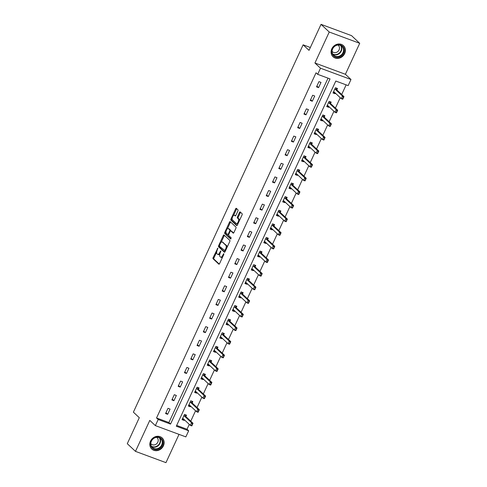 <?xml version="1.0" encoding="UTF-8"?>
<svg xmlns="http://www.w3.org/2000/svg" width="487" height="487" viewBox="0 0 487 487"><rect width="100%" height="100%" fill="white"/><g stroke="black" fill="none" stroke-linecap="round" stroke-linejoin="round"><path stroke-width="0.73" d="M217.835 248.096L213.129 257.586A0.956 0.414 -69.7 0 0 213.05 258.743L218.846 264.167A0.956 0.414 -69.7 0 0 218.913 264.21A0.956 0.414 -69.7 0 0 219.564 263.613L223.77 254.512L223.777 253.672L222.772 255.267A3.062 1.321 -69.7 0 1 220.684 257.173A3.062 1.321 -69.7 0 1 220.477 257.045L219.996 256.594A3.062 1.321 -69.7 0 1 220.234 252.887L220.83 250.896L219.783 252.467A3.062 1.321 -69.7 0 1 217.689 254.372A3.062 1.321 -69.7 0 1 217.482 254.244L217.001 253.788A3.062 1.321 -69.7 0 1 217.239 250.087L217.835 248.096M331.805 48.81A7.597 6.739 133.1 0 0 333.041 56.736A7.597 6.739 133.1 0 0 344.656 53.57A7.597 6.739 133.1 0 0 343.426 45.644A7.597 6.739 133.1 0 0 331.805 48.81M150.538 441.106A7.597 6.739 133.1 0 0 151.774 449.032A7.597 6.739 133.1 0 0 163.388 445.861A7.597 6.739 133.1 0 0 162.159 437.941A7.597 6.739 133.1 0 0 150.538 441.106M237.893 211.017A0.956 0.414 -69.7 0 0 237.966 209.86L236.341 208.339A0.956 0.414 -69.7 0 0 236.28 208.302A0.956 0.414 -69.7 0 0 235.623 208.893L230.954 219.004A0.956 0.414 -69.7 0 0 230.881 220.161L236.676 225.584A0.956 0.414 -69.7 0 0 236.737 225.621A0.956 0.414 -69.7 0 0 237.394 225.031L242.063 214.925A0.956 0.414 -69.7 0 0 242.136 213.763L240.17 211.924A0.956 0.414 -69.7 0 0 240.109 211.888A0.956 0.414 -69.7 0 0 239.452 212.484L237.455 216.806A0.956 0.414 -69.7 0 0 237.382 217.963L238.356 218.876A2.557 1.108 -69.7 0 1 238.246 221.762A2.557 1.108 -69.7 0 1 236.408 223.563A2.557 1.108 -69.7 0 1 236.238 223.46L232.427 219.887A2.557 1.108 -69.7 0 1 232.53 217.001A2.557 1.108 -69.7 0 1 234.369 215.199A2.557 1.108 -69.7 0 1 234.545 215.303L235.178 215.899A0.956 0.414 -69.7 0 0 235.239 215.942A0.956 0.414 -69.7 0 0 235.897 215.345L237.893 211.017M317.682 74.328L320.501 68.223L350.981 79.503L348.156 85.609L335.805 81.037L176.306 426.216L188.664 430.788L185.839 436.894L155.365 425.614L158.184 419.508L170.541 424.08L330.034 78.9L317.682 74.328L316.039 72.794L156.546 417.974L158.184 419.508M155.365 425.614L149.789 420.397L135.477 451.37L127.284 443.694L139.294 417.694L133.395 412.166L303.127 44.822L309.032 50.35L321.043 24.35L329.242 32.026L314.931 63L320.501 68.223M224.032 234.977A0.956 0.414 -69.7 0 0 223.971 234.935A0.956 0.414 -69.7 0 0 223.32 235.531L218.651 245.637A0.956 0.414 -69.7 0 0 218.572 246.793L224.367 252.217A0.956 0.414 -69.7 0 0 224.428 252.26A0.956 0.414 -69.7 0 0 225.085 251.663L229.754 241.558A0.956 0.414 -69.7 0 0 229.827 240.401L224.032 234.977M224.799 232.317L229.468 222.212A0.956 0.414 -69.7 0 1 230.126 221.615A0.956 0.414 -69.7 0 1 230.187 221.658L235.982 227.082A0.956 0.414 -69.7 0 1 235.909 228.239L233.906 232.567A0.956 0.414 -69.7 0 1 233.255 233.163A0.956 0.414 -69.7 0 1 233.194 233.121L230.844 230.923A0.956 0.414 -69.7 0 0 230.777 230.881A0.956 0.414 -69.7 0 0 230.126 231.477L228.799 234.344A0.956 0.414 -69.7 0 0 228.726 235.501L231.173 237.796L230.661 239.02L224.726 233.48A0.956 0.414 -69.7 0 1 224.799 232.317L225.627 232.622L226.005 231.806M321.043 24.35L351.523 35.63L359.716 43.306L329.242 32.026M135.477 451.37L165.957 462.65L179.021 434.367M310.347 47.495L303.127 44.822M156.546 417.974L168.904 422.546L328.031 78.157M167.644 414.315L170.06 409.08L168.003 408.313L165.58 413.548L167.644 414.315L165.957 412.739M173.932 400.704L176.349 395.468L174.291 394.701L171.874 399.937L173.932 400.704L172.246 399.127M180.22 387.092L182.637 381.857L180.58 381.09L178.163 386.325L180.22 387.092L178.54 385.515M186.509 373.48L188.932 368.245L186.868 367.478L184.451 372.713L186.509 373.48L184.829 371.904M192.797 359.869L195.22 354.627L193.156 353.866L190.74 359.102L192.797 359.869L191.117 358.292M199.092 346.251L201.508 341.016L199.451 340.255L197.028 345.49L199.092 346.251L197.405 344.68M205.38 332.639L207.797 327.404L205.739 326.643L203.316 331.878L205.38 332.639L203.694 331.069M211.668 319.028L214.085 313.792L212.028 313.031L209.611 318.267L211.668 319.028L209.982 317.457M217.957 305.416L220.374 300.181L218.316 299.42L215.899 304.655L217.957 305.416L216.277 303.845M224.245 291.804L226.668 286.569L224.604 285.808L222.188 291.043L224.245 291.804L222.565 290.234M230.534 278.193L232.956 272.957L230.899 272.196L228.476 277.432L230.534 278.193L228.853 276.622M236.828 264.581L239.245 259.346L237.187 258.585L234.764 263.82L236.828 264.581L235.142 263.01M243.116 250.969L245.533 245.734L243.476 244.973L241.059 250.208L243.116 250.969L241.43 249.399M249.405 237.358L251.822 232.122L249.764 231.362L247.347 236.597L249.405 237.358L247.725 235.787M255.693 223.746L258.116 218.511L256.052 217.75L253.636 222.985L255.693 223.746L254.013 222.175M261.982 210.134L264.404 204.899L262.341 204.138L259.924 209.373L261.982 210.134L260.302 208.564M268.276 196.523L270.693 191.288L268.635 190.527L266.212 195.762L268.276 196.523L266.59 194.952M274.565 182.911L276.981 177.676L274.924 176.915L272.501 182.15L274.565 182.911L272.878 181.341M280.853 169.299L283.27 164.064L281.212 163.303L278.795 168.539L280.853 169.299L279.167 167.729M287.141 155.688L289.558 150.453L287.5 149.692L285.084 154.927L287.141 155.688L285.461 154.117M293.43 142.076L295.853 136.841L293.789 136.08L291.372 141.315L293.43 142.076L291.75 140.506M299.718 128.465L302.141 123.229L300.083 122.468L297.66 127.704L299.718 128.465L298.038 126.894M306.013 114.853L308.429 109.618L306.372 108.857L303.949 114.092L306.013 114.853L304.326 113.282M312.301 101.241L314.718 96.006L312.66 95.245L310.243 100.48L312.301 101.241L310.615 99.671M318.589 87.63L321.006 82.394L318.948 81.633L316.532 86.869L318.589 87.63L316.903 86.059M176.671 425.419L187.026 429.254L189.279 424.372M190.758 421.17L195.567 410.76M197.046 407.558L201.855 397.149M203.335 393.946L208.144 383.537M209.629 380.335L214.438 369.925M215.918 366.723L220.727 356.314M222.206 353.112L227.015 342.702M228.494 339.5L233.303 329.09M234.783 325.888L239.592 315.479M241.077 312.277L245.886 301.867M247.366 298.665L252.175 288.255M253.654 285.053L258.463 274.644M259.942 271.442L264.751 261.032M266.231 257.83L271.04 247.42M272.519 244.218L277.328 233.809M278.814 230.607L283.623 220.197M285.102 216.995L289.911 206.585M291.39 203.383L296.199 192.974M297.679 189.772L302.488 179.362M303.967 176.16L308.776 165.75M310.262 162.548L315.071 152.139M316.55 148.937L321.359 138.527M322.838 135.325L327.648 124.915M329.127 121.713L333.936 111.304M335.415 108.102L340.224 97.692M341.704 94.49L346.154 84.866M185.876 416.598L186.533 415.174L184.476 414.413L182.059 419.648L184.116 420.409L184.396 419.8M192.164 402.986L192.822 401.562L190.764 400.801L188.347 406.036L190.405 406.797L190.685 406.188M198.459 389.375L199.116 387.95L197.052 387.189L194.636 392.425L196.693 393.186L196.973 392.577M204.747 375.763L205.404 374.339L203.347 373.578L200.924 378.813L202.982 379.574L203.268 378.965M211.035 362.151L211.693 360.727L209.635 359.966L207.212 365.201L209.276 365.962L209.556 365.353M217.324 348.54L217.981 347.115L215.924 346.354L213.507 351.59L215.564 352.351L215.844 351.742M223.612 334.928L224.27 333.504L222.212 332.743L219.795 337.978L221.853 338.739L222.133 338.13M229.907 321.317L230.564 319.892L228.5 319.131L226.084 324.366L228.141 325.127L228.421 324.519M236.195 307.705L236.852 306.28L234.789 305.519L232.372 310.755L234.43 311.516L234.716 310.907M242.483 294.093L243.141 292.669L241.083 291.908L238.66 297.143L240.724 297.904L241.004 297.295M248.772 280.482L249.429 279.057L247.372 278.296L244.949 283.531L247.012 284.292L247.293 283.684M255.06 266.87L255.718 265.445L253.66 264.685L251.243 269.92L253.301 270.681L253.581 270.072M261.349 253.258L262.006 251.834L259.948 251.073L257.532 256.308L259.589 257.069L259.869 256.46M267.643 239.647L268.3 238.222L266.237 237.461L263.82 242.696L265.878 243.457L266.158 242.849M273.931 226.035L274.589 224.61L272.531 223.85L270.108 229.085L272.166 229.846L272.452 229.237M280.22 212.423L280.877 210.999L278.82 210.238L276.397 215.473L278.461 216.234L278.741 215.625M286.508 198.812L287.166 197.387L285.108 196.626L282.691 201.862L284.749 202.622L285.029 202.014M292.797 185.2L293.454 183.776L291.396 183.015L288.98 188.25L291.037 189.011L291.317 188.402M299.091 171.588L299.748 170.164L297.685 169.403L295.268 174.638L297.326 175.399L297.606 174.79M305.379 157.977L306.037 156.552L303.973 155.791L301.556 161.027L303.614 161.787L303.9 161.179M311.668 144.365L312.325 142.941L310.268 142.18L307.845 147.415L309.909 148.176L310.189 147.567M317.956 130.753L318.614 129.329L316.556 128.568L314.133 133.803L316.197 134.564L316.477 133.955M324.245 117.142L324.902 115.717L322.844 114.956L320.428 120.192L322.485 120.953L322.765 120.344M330.533 103.53L331.19 102.106L329.133 101.345L326.716 106.58L328.774 107.341L329.054 106.732M336.827 89.918L337.485 88.494L335.421 87.733L333.005 92.968L335.062 93.729L335.342 93.12M314.931 63L345.405 74.28L359.716 43.306M345.405 74.28L350.981 79.503M187.026 429.254L188.664 430.788M168.904 422.546L170.541 424.08M184.116 420.409L182.43 418.832M190.405 406.797L188.725 405.221M196.693 393.186L195.013 391.609M202.982 379.574L201.301 377.997M209.276 365.962L207.59 364.386M215.564 352.351L213.878 350.774M221.853 338.739L220.173 337.162M228.141 325.127L226.461 323.551M234.43 311.516L232.749 309.939M240.724 297.904L239.038 296.327M247.012 284.292L245.326 282.716M253.301 270.681L251.615 269.104M259.589 257.069L257.909 255.492M265.878 243.457L264.197 241.881M272.166 229.846L270.486 228.269M278.461 216.234L276.774 214.657M284.749 202.622L283.063 201.046M291.037 189.011L289.351 187.434M297.326 175.399L295.646 173.822M303.614 161.787L301.934 160.211M309.909 148.176L308.222 146.599M316.197 134.564L314.511 132.988M322.485 120.953L320.799 119.376M328.774 107.341L327.094 105.764M335.062 93.729L333.382 92.153M217.689 254.372L218.511 254.677A3.062 1.321 -69.7 0 0 219.82 254.025M220.684 257.173L221.506 257.477A3.062 1.321 -69.7 0 0 222.589 257.069M216.672 251.998L213.951 257.891A0.956 0.414 -69.7 0 0 213.878 259.047L219.247 264.076M227.027 247.451A3.062 1.321 -69.7 0 0 226.705 245.661L222.401 242.1A3.062 1.321 -69.7 0 0 222.2 241.972A3.062 1.321 -69.7 0 0 220.106 243.877L219.473 245.941A0.956 0.414 -69.7 0 0 219.4 247.098L224.769 252.132M224.458 235.367A0.956 0.414 -69.7 0 0 224.142 235.836L221.116 242.38M225.39 251.006L218.651 245.637M224.61 250.72L225.645 249.058A3.062 1.321 -69.7 0 0 225.877 245.357L222.401 242.1M225.39 250.994L224.665 250.726M223.229 242.404A3.062 1.321 -69.7 0 0 223.022 242.276L222.2 241.972M227.38 228.829L230.296 222.516L229.468 222.212M230.607 222.054A0.956 0.414 -69.7 0 0 230.296 222.516M233.596 233.03L231.666 231.228A0.956 0.414 -69.7 0 0 231.605 231.185A0.956 0.414 -69.7 0 0 231.526 231.173M230.966 238.855L225.554 233.784L224.726 233.48M228.403 228.64A2.557 1.108 -69.7 0 0 228.233 228.531A2.557 1.108 -69.7 0 0 226.394 230.333A2.557 1.108 -69.7 0 0 226.285 233.218L227.63 234.478A0.956 0.414 -69.7 0 0 227.697 234.521A0.956 0.414 -69.7 0 0 228.348 233.924L229.675 231.051A0.956 0.414 -69.7 0 0 229.748 229.894L228.403 228.64L229.231 228.945A2.557 1.108 -69.7 0 0 229.054 228.835L228.233 228.531M227.77 234.527L228.452 234.783A0.956 0.414 -69.7 0 0 228.519 234.825A0.956 0.414 -69.7 0 0 228.64 234.825M230.655 230.875A0.956 0.414 -69.7 0 0 230.57 230.199L229.748 229.894M229.231 228.945L230.57 230.199M225.627 232.622A0.956 0.414 -69.7 0 0 225.554 233.784M234.369 215.199L235.197 215.504A2.557 1.108 -69.7 0 1 235.367 215.607L235.58 215.808M237.059 223.764A2.557 1.108 -69.7 0 0 237.236 223.868A2.557 1.108 -69.7 0 0 238.046 223.606M239.47 220.532A2.557 1.108 -69.7 0 0 239.178 219.18L238.356 218.876M240.59 212.32A0.956 0.414 -69.7 0 0 240.28 212.789L238.277 217.111A0.956 0.414 -69.7 0 0 238.204 218.267L239.178 219.18M232.135 218.535L231.782 219.308A0.956 0.414 -69.7 0 0 231.702 220.465L237.078 225.493M236.761 208.734A0.956 0.414 -69.7 0 0 236.451 209.203L233.553 215.461M183.447 419.033L182.461 418.771M192.529 424.116L191.677 425.334L193.022 423.288L191.817 425.906L190.332 425.358L191.543 422.74L193.022 423.288L185.815 416.537A0.974 0.42 110.3 0 1 185.73 416.403L185.279 415.07M192.286 424.025L191.543 422.74L184.33 415.989A0.974 0.42 110.3 0 1 184.25 415.855L184.062 415.308M185.285 415.094L185.419 414.76M182.576 418.528L183.002 418.552A0.974 0.42 110.3 0 1 183.057 418.564A0.974 0.42 110.3 0 1 183.118 418.607L190.332 425.358L191.677 425.334M191.927 425.425L191.817 425.906M156.278 437.113A6.575 5.832 -46.9 0 1 162.877 442.074A6.575 5.832 -46.9 0 1 157.124 449.367A6.575 5.832 -46.9 0 1 150.526 444.4A6.575 5.832 -46.9 0 1 156.278 437.113M156.93 448.764A6.088 5.4 133.1 0 0 161.879 444.534A6.088 5.4 133.1 0 0 160.698 438.641A6.088 5.4 133.1 0 0 156.144 437.411A6.088 5.4 133.1 0 0 151.201 441.642A6.088 5.4 133.1 0 0 152.376 447.529A6.088 5.4 133.1 0 0 156.93 448.764M150.812 443.596A4.334 3.847 133.1 0 0 151.183 444.01A4.334 3.847 133.1 0 0 154.428 444.887A4.334 3.847 133.1 0 0 157.946 441.873A4.334 3.847 133.1 0 0 157.106 437.679A4.334 3.847 133.1 0 0 156.674 437.338M151.11 448.296A7.549 6.696 133.1 0 0 151.542 448.752A7.549 6.696 133.1 0 0 157.191 450.28A7.549 6.696 133.1 0 0 163.322 445.033A7.549 6.696 133.1 0 0 161.861 437.728A7.549 6.696 133.1 0 0 161.38 437.326M343.53 53.004A6.575 5.832 -46.9 0 1 335.245 56.833A6.575 5.832 -46.9 0 1 332.408 48.889A6.575 5.832 -46.9 0 1 340.693 45.054A6.575 5.832 -46.9 0 1 343.53 53.004M332.658 48.883A6.088 5.4 133.1 0 0 333.644 55.232A6.088 5.4 133.1 0 0 342.951 52.699A6.088 5.4 133.1 0 0 341.965 46.35A6.088 5.4 133.1 0 0 332.658 48.883M332.073 51.299A4.334 3.847 133.1 0 0 332.451 51.713A4.334 3.847 133.1 0 0 339.08 49.905A4.334 3.847 133.1 0 0 338.374 45.388A4.334 3.847 133.1 0 0 337.941 45.041M332.371 55.999A7.549 6.696 133.1 0 0 332.81 56.455A7.549 6.696 133.1 0 0 344.352 53.308A7.549 6.696 133.1 0 0 343.128 45.437A7.549 6.696 133.1 0 0 342.647 45.029M189.875 405.434L188.749 405.16M191.708 401.148L192.024 402.792L190.539 402.244L190.35 401.696M198.818 410.504L197.972 411.722L199.317 409.677L198.106 412.294L196.62 411.746L197.832 409.129L199.317 409.677L192.103 402.926A0.974 0.42 110.3 0 1 192.024 402.792M198.574 410.413L197.832 409.129L190.618 402.378A0.974 0.42 110.3 0 1 190.539 402.244M188.865 404.916L189.291 404.941A0.974 0.42 110.3 0 1 189.346 404.953A0.974 0.42 110.3 0 1 189.413 404.995L196.62 411.746L197.972 411.722M198.215 411.813L198.106 412.294M196.024 391.81L195.043 391.548M205.112 396.893L204.26 398.11L205.605 396.065L204.394 398.683L202.915 398.135L204.12 395.517L205.605 396.065L198.392 389.314A0.974 0.42 110.3 0 1 198.312 389.18L197.856 387.847M204.863 396.802L204.12 395.517L196.906 388.766A0.974 0.42 110.3 0 1 196.827 388.632L196.645 388.084M197.862 387.871L198.002 387.536M195.153 391.304L195.579 391.329A0.974 0.42 110.3 0 1 195.634 391.341A0.974 0.42 110.3 0 1 195.701 391.384L202.915 398.135L204.26 398.11M204.503 398.202L204.394 398.683M202.458 378.21L201.332 377.936M211.401 383.281L210.548 384.499L211.894 382.453L210.682 385.071L209.203 384.523L210.408 381.905L211.894 382.453L204.68 375.702A0.974 0.42 110.3 0 1 204.601 375.568L204.144 374.235M211.151 383.19L210.408 381.905L203.201 375.154A0.974 0.42 110.3 0 1 203.116 375.02L202.933 374.473M204.156 374.26L204.29 373.925M201.441 377.693L201.868 377.717A0.974 0.42 110.3 0 1 201.922 377.729A0.974 0.42 110.3 0 1 201.989 377.772L209.203 384.523L210.548 384.499M210.798 384.59L210.682 385.071M208.746 364.599L207.62 364.325M217.689 369.67L216.837 370.887L218.182 368.842L216.971 371.459L215.491 370.911L216.703 368.294L218.182 368.842L210.968 362.091A0.974 0.42 110.3 0 1 210.889 361.957L210.433 360.623M217.439 369.578L216.703 368.294L209.489 361.543A0.974 0.42 110.3 0 1 209.41 361.409L209.221 360.861M210.445 360.648L210.579 360.313M207.736 364.081L208.162 364.106A0.974 0.42 110.3 0 1 208.211 364.118A0.974 0.42 110.3 0 1 208.278 364.16L215.491 370.911L216.837 370.887M217.086 370.978L216.971 371.459M214.895 350.975L213.909 350.713M223.977 356.058L223.125 357.275L224.47 355.23L223.265 357.848L221.78 357.3L222.991 354.682L224.47 355.23L217.257 348.479A0.974 0.42 110.3 0 1 217.178 348.345L216.727 347.012M223.734 355.967L222.991 354.682L215.778 347.931A0.974 0.42 110.3 0 1 215.698 347.797L215.51 347.249M216.733 347.036L216.867 346.701M214.024 350.47L214.45 350.494A0.974 0.42 110.3 0 1 214.505 350.506A0.974 0.42 110.3 0 1 214.566 350.549L221.78 357.3L223.125 357.275M223.375 357.367L223.265 357.848M221.323 337.375L220.197 337.101M223.156 333.09L223.466 334.733L221.987 334.185L221.798 333.638M230.266 342.446L229.414 343.664L230.765 341.618L229.554 344.236L228.068 343.688L229.28 341.07L230.765 341.618L223.551 334.867A0.974 0.42 110.3 0 1 223.466 334.733M230.022 342.355L229.28 341.07L222.066 334.319A0.974 0.42 110.3 0 1 221.987 334.185M220.313 336.858L220.739 336.882A0.974 0.42 110.3 0 1 220.794 336.894A0.974 0.42 110.3 0 1 220.855 336.937L228.068 343.688L229.414 343.664M229.663 343.755L229.554 344.236M227.472 323.752L226.485 323.49M236.56 328.835L235.708 330.052L237.053 328.007L235.842 330.624L234.357 330.076L235.568 327.459L237.053 328.007L229.84 321.256A0.974 0.42 110.3 0 1 229.761 321.122L229.304 319.789M236.311 328.743L235.568 327.459L228.354 320.708A0.974 0.42 110.3 0 1 228.275 320.574L228.086 320.026M229.31 319.813L229.45 319.478M226.601 323.246L227.027 323.271A0.974 0.42 110.3 0 1 227.082 323.283A0.974 0.42 110.3 0 1 227.149 323.325L234.357 330.076L235.708 330.052M235.952 330.143L235.842 330.624M233.76 310.14L232.78 309.878M242.849 315.223L241.996 316.44L243.342 314.395L242.13 317.013L240.651 316.465L241.856 313.847L243.342 314.395L236.128 307.644A0.974 0.42 110.3 0 1 236.049 307.51L235.592 306.177M242.599 315.132L241.856 313.847L234.643 307.096A0.974 0.42 110.3 0 1 234.564 306.962L234.381 306.414M235.598 306.201L235.738 305.866M232.889 309.635L233.316 309.659A0.974 0.42 110.3 0 1 233.37 309.671A0.974 0.42 110.3 0 1 233.437 309.714L240.651 316.465L241.996 316.44M242.24 316.532L242.13 317.013M240.194 296.54L239.068 296.266M249.137 301.611L248.285 302.829L249.63 300.783L248.419 303.401L246.939 302.853L248.151 300.236L249.63 300.783L242.416 294.032A0.974 0.42 110.3 0 1 242.337 293.898L241.881 292.565M248.887 301.52L248.151 300.236L240.937 293.484A0.974 0.42 110.3 0 1 240.852 293.351L240.669 292.803M241.893 292.59L242.027 292.255M239.178 296.023L239.61 296.047A0.974 0.42 110.3 0 1 239.659 296.059A0.974 0.42 110.3 0 1 239.726 296.102L246.939 302.853L248.285 302.829M248.534 302.92L248.419 303.401M246.343 282.917L245.357 282.655M255.425 288L254.573 289.217L255.918 287.172L254.713 289.789L253.228 289.241L254.439 286.624L255.918 287.172L248.705 280.421A0.974 0.42 110.3 0 1 248.626 280.287L248.175 278.954M255.182 287.908L254.439 286.624L247.226 279.873A0.974 0.42 110.3 0 1 247.146 279.739L246.958 279.191M248.181 278.978L248.315 278.643M245.472 282.411L245.898 282.436A0.974 0.42 110.3 0 1 245.947 282.448A0.974 0.42 110.3 0 1 246.014 282.49L253.228 289.241L254.573 289.217M254.823 289.308L254.713 289.789M252.631 269.305L251.645 269.043M254.604 265.031L254.914 266.675L253.435 266.127L253.246 265.579M261.714 274.388L260.862 275.605L262.207 273.56L261.002 276.178L259.516 275.63L260.728 273.012L262.207 273.56L254.999 266.809A0.974 0.42 110.3 0 1 254.914 266.675M261.47 274.297L260.728 273.012L253.514 266.261A0.974 0.42 110.3 0 1 253.435 266.127M251.761 268.8L252.187 268.824A0.974 0.42 110.3 0 1 252.242 268.836A0.974 0.42 110.3 0 1 252.303 268.879L259.516 275.63L260.862 275.605M261.111 275.697L261.002 276.178M259.06 255.705L257.933 255.432M260.892 251.42L260.752 251.73M267.759 260.685L267.156 261.994L268.002 260.776L267.016 259.401L268.501 259.948L267.29 262.566L265.805 262.018L267.016 259.401L259.802 252.65A0.974 0.42 110.3 0 1 259.723 252.516L259.534 251.968M268.002 260.776L268.501 259.948L261.288 253.197A0.974 0.42 110.3 0 1 261.209 253.063L260.758 251.755M258.049 255.188L258.475 255.212A0.974 0.42 110.3 0 1 258.53 255.225A0.974 0.42 110.3 0 1 258.591 255.267L265.805 262.018L267.156 261.994M267.4 262.085L267.29 262.566M265.208 242.082L264.228 241.82M274.297 247.165L273.444 248.382L274.79 246.337L273.578 248.954L272.099 248.407L273.304 245.789L274.79 246.337L267.576 239.586A0.974 0.42 110.3 0 1 267.497 239.452L267.04 238.119M274.047 247.073L273.304 245.789L266.091 239.038A0.974 0.42 110.3 0 1 266.012 238.904L265.823 238.356M267.046 238.143L267.186 237.808M264.338 241.576L264.764 241.601A0.974 0.42 110.3 0 1 264.818 241.613A0.974 0.42 110.3 0 1 264.885 241.655L272.099 248.407L273.444 248.382M273.688 248.473L273.578 248.954M271.643 228.482L270.516 228.208M280.585 233.553L279.733 234.771L281.078 232.725L279.867 235.343L278.387 234.795L279.593 232.177L281.078 232.725L273.864 225.974A0.974 0.42 110.3 0 1 273.785 225.84L273.329 224.507M280.335 233.462L279.593 232.177L272.385 225.426A0.974 0.42 110.3 0 1 272.3 225.292L272.117 224.744M273.341 224.531L273.475 224.197M270.626 227.965L271.052 227.989A0.974 0.42 110.3 0 1 271.107 228.001A0.974 0.42 110.3 0 1 271.174 228.044L278.387 234.795L279.733 234.771M279.976 234.862L279.867 235.343M277.785 214.858L276.805 214.597M286.873 219.941L286.021 221.159L287.367 219.113L286.155 221.731L284.676 221.183L285.887 218.566L287.367 219.113L280.153 212.362A0.974 0.42 110.3 0 1 280.074 212.229L279.617 210.895M286.624 219.85L285.887 218.566L278.674 211.815A0.974 0.42 110.3 0 1 278.594 211.681L278.406 211.133M279.629 210.92L279.763 210.585M276.92 214.353L277.346 214.377A0.974 0.42 110.3 0 1 277.395 214.39A0.974 0.42 110.3 0 1 277.462 214.432L284.676 221.183L286.021 221.159M286.271 221.25L286.155 221.731M284.079 201.247L283.093 200.985M293.162 206.33L292.31 207.547L293.655 205.502L292.45 208.119L290.964 207.572L292.176 204.954L293.655 205.502L286.441 198.751A0.974 0.42 110.3 0 1 286.362 198.617L285.912 197.284M292.918 206.238L292.176 204.954L284.962 198.203A0.974 0.42 110.3 0 1 284.883 198.069L284.694 197.521M285.918 197.308L286.052 196.973M283.209 200.741L283.635 200.766A0.974 0.42 110.3 0 1 283.69 200.778A0.974 0.42 110.3 0 1 283.751 200.821L290.964 207.572L292.31 207.547M292.559 207.639L292.45 208.119M290.508 187.647L289.381 187.373M299.45 192.718L298.598 193.936L299.943 191.89L298.738 194.508L297.253 193.96L298.464 191.342L299.943 191.89L292.736 185.139A0.974 0.42 110.3 0 1 292.65 185.005L292.2 183.672M299.207 192.627L298.464 191.342L291.25 184.591A0.974 0.42 110.3 0 1 291.171 184.457L290.983 183.909M292.206 183.696L292.346 183.362M289.497 187.13L289.923 187.154A0.974 0.42 110.3 0 1 289.978 187.166A0.974 0.42 110.3 0 1 290.039 187.209L297.253 193.96L298.598 193.936M298.848 194.027L298.738 194.508M296.656 174.023L295.67 173.762M305.745 179.106L304.892 180.324L306.238 178.279L305.026 180.896L303.541 180.348L304.752 177.731L306.238 178.279L299.024 171.527A0.974 0.42 110.3 0 1 298.945 171.394L298.488 170.06M305.495 179.015L304.752 177.731L297.539 170.98A0.974 0.42 110.3 0 1 297.46 170.846L297.271 170.298M298.494 170.085L298.634 169.75M295.786 173.518L296.212 173.542A0.974 0.42 110.3 0 1 296.266 173.555A0.974 0.42 110.3 0 1 296.333 173.597L303.541 180.348L304.892 180.324M305.136 180.415L305.026 180.896M302.944 160.412L301.964 160.15M312.033 165.495L311.181 166.712L312.526 164.667L311.315 167.285L309.835 166.737L311.041 164.119L312.526 164.667L305.312 157.916A0.974 0.42 110.3 0 1 305.233 157.782L304.777 156.449M311.783 165.403L311.041 164.119L303.827 157.368A0.974 0.42 110.3 0 1 303.748 157.234L303.565 156.686M304.783 156.473L304.923 156.138M302.074 159.906L302.5 159.931A0.974 0.42 110.3 0 1 302.555 159.943A0.974 0.42 110.3 0 1 302.622 159.986L309.835 166.737L311.181 166.712M311.424 166.804L311.315 167.285M309.379 146.812L308.253 146.538M318.321 151.883L317.469 153.101L318.815 151.055L317.603 153.673L316.124 153.125L317.329 150.507L318.815 151.055L311.601 144.304A0.974 0.42 110.3 0 1 311.522 144.17L311.065 142.837M318.072 151.792L317.329 150.507L310.122 143.756A0.974 0.42 110.3 0 1 310.036 143.622L309.854 143.075M311.077 142.861L311.211 142.527M308.362 146.295L308.788 146.319A0.974 0.42 110.3 0 1 308.843 146.331A0.974 0.42 110.3 0 1 308.91 146.374L316.124 153.125L317.469 153.101M317.719 153.192L317.603 153.673M315.527 133.188L314.541 132.927M324.61 138.271L323.758 139.489L325.103 137.444L323.898 140.061L322.412 139.513L323.624 136.896L325.103 137.444L317.889 130.693A0.974 0.42 110.3 0 1 317.81 130.559L317.354 129.225M324.36 138.18L323.624 136.896L316.41 130.145A0.974 0.42 110.3 0 1 316.331 130.011L316.142 129.463M317.366 129.25L317.5 128.915M314.657 132.683L315.083 132.708A0.974 0.42 110.3 0 1 315.132 132.72A0.974 0.42 110.3 0 1 315.199 132.762L322.412 139.513L323.758 139.489M324.007 139.58L323.898 140.061M321.816 119.577L320.83 119.315M330.898 124.66L330.046 125.877L331.391 123.832L330.186 126.45L328.701 125.902L329.912 123.284L331.391 123.832L324.184 117.081A0.974 0.42 110.3 0 1 324.099 116.947L323.648 115.614M330.655 124.569L329.912 123.284L322.698 116.533A0.974 0.42 110.3 0 1 322.619 116.399L322.431 115.851M323.654 115.638L323.788 115.303M320.945 119.072L321.371 119.096A0.974 0.42 110.3 0 1 321.426 119.108A0.974 0.42 110.3 0 1 321.487 119.151L328.701 125.902L330.046 125.877M330.296 125.969L330.186 126.45M328.244 105.977L327.118 105.703M330.076 101.692L329.936 102.002M336.943 110.957L336.334 112.266L337.187 111.048L336.2 109.672L337.686 110.22L336.474 112.838L334.989 112.29L336.2 109.672L328.987 102.921A0.974 0.42 110.3 0 1 328.908 102.787L328.719 102.24M337.187 111.048L337.686 110.22L330.472 103.469A0.974 0.42 110.3 0 1 330.393 103.335L329.942 102.026M327.234 105.46L327.66 105.484A0.974 0.42 110.3 0 1 327.714 105.496A0.974 0.42 110.3 0 1 327.775 105.539L334.989 112.29L336.334 112.266M336.584 112.357L336.474 112.838M334.392 92.353L333.412 92.092M343.481 97.437L342.629 98.654L343.974 96.609L342.763 99.226L341.277 98.678L342.489 96.061L343.974 96.609L336.761 89.858A0.974 0.42 110.3 0 1 336.681 89.724L336.225 88.39M343.232 97.345L342.489 96.061L335.275 89.31A0.974 0.42 110.3 0 1 335.196 89.176L335.007 88.628M336.231 88.415L336.371 88.08M333.522 91.848L333.948 91.873A0.974 0.42 110.3 0 1 334.003 91.885A0.974 0.42 110.3 0 1 334.07 91.927L341.277 98.678L342.629 98.654M342.872 98.745L342.763 99.226M217.866 248.68L217.33 248.486M223.85 254.287L223.32 254.092M220.861 251.487L220.325 251.286M220.331 252.668L219.783 252.467M223.326 255.474L222.772 255.267M213.878 259.047L213.05 258.743M213.951 257.891L213.129 257.586M219.4 247.098L218.572 246.793M224.142 235.836L223.32 235.531M225.621 250.507L225.067 250.3M226.193 249.265L225.645 249.058M226.705 245.661L225.877 245.357M231.666 231.228L230.844 230.923M228.902 234.125L228.348 233.924M230.241 231.264L229.675 231.051M235.367 215.607L234.545 215.303M238.204 218.267L237.382 217.963M238.277 217.111L237.455 216.806M240.28 212.789L239.452 212.484M231.702 220.465L230.881 220.161M231.782 219.308L230.954 219.004M236.451 209.203L235.623 208.893M185.73 416.403L184.25 415.855M185.815 416.537L184.33 415.989M159.748 437.947A6.088 5.4 -46.9 0 1 155.225 447.163A6.088 5.4 -46.9 0 1 151.621 446.622M151.372 446.189A5.887 5.223 133.1 0 0 155.049 446.822A5.887 5.223 133.1 0 0 159.298 437.728M341.016 45.656A6.088 5.4 -46.9 0 1 341.247 51.098A6.088 5.4 -46.9 0 1 332.889 54.331M332.639 53.893A5.887 5.223 133.1 0 0 340.912 50.879A5.887 5.223 133.1 0 0 340.565 45.431M192.103 402.926L190.618 402.378M198.312 389.18L196.827 388.632M198.392 389.314L196.906 388.766M204.601 375.568L203.116 375.02M204.68 375.702L203.201 375.154M210.889 361.957L209.41 361.409M210.968 362.091L209.489 361.543M217.178 348.345L215.698 347.797M217.257 348.479L215.778 347.931M223.551 334.867L222.066 334.319M229.761 321.122L228.275 320.574M229.84 321.256L228.354 320.708M236.049 307.51L234.564 306.962M236.128 307.644L234.643 307.096M242.337 293.898L240.852 293.351M242.416 294.032L240.937 293.484M248.626 280.287L247.146 279.739M248.705 280.421L247.226 279.873M254.999 266.809L253.514 266.261M261.209 253.063L259.723 252.516M261.288 253.197L259.802 252.65M267.497 239.452L266.012 238.904M267.576 239.586L266.091 239.038M273.785 225.84L272.3 225.292M273.864 225.974L272.385 225.426M280.074 212.229L278.594 211.681M280.153 212.362L278.674 211.815M286.362 198.617L284.883 198.069M286.441 198.751L284.962 198.203M292.65 185.005L291.171 184.457M292.736 185.139L291.25 184.591M298.945 171.394L297.46 170.846M299.024 171.527L297.539 170.98M305.233 157.782L303.748 157.234M305.312 157.916L303.827 157.368M311.522 144.17L310.036 143.622M311.601 144.304L310.122 143.756M317.81 130.559L316.331 130.011M317.889 130.693L316.41 130.145M324.099 116.947L322.619 116.399M324.184 117.081L322.698 116.533M330.393 103.335L328.908 102.787M330.472 103.469L328.987 102.921M336.681 89.724L335.196 89.176M336.761 89.858L335.275 89.31M231.605 231.185L230.777 230.881M228.519 234.825L227.697 234.521M237.236 223.868L236.408 223.563"/></g></svg>

